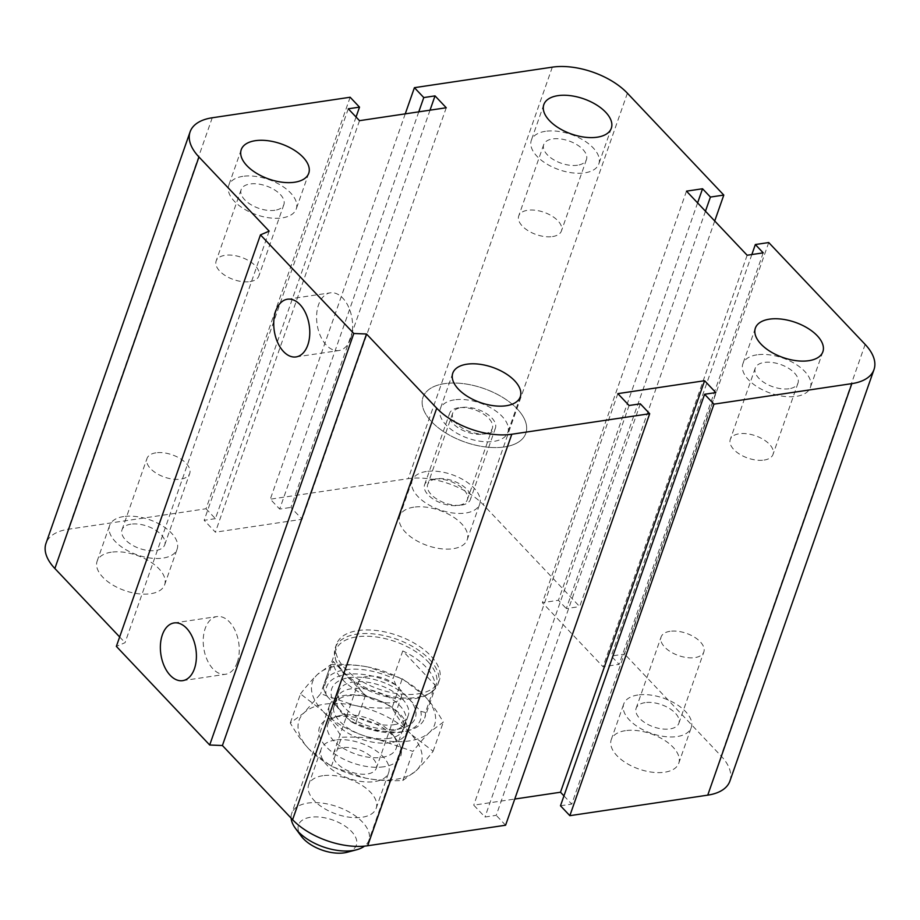 <?xml version="1.0" encoding="UTF-8"?>
<svg xmlns="http://www.w3.org/2000/svg" width="920" height="920" viewBox="0 0 920 920"><rect width="100%" height="100%" fill="white"/><g stroke="black" fill="none" stroke-linecap="round" stroke-linejoin="round"><path stroke-width="0.69" stroke-dasharray="4.6 3.45" d="M417.898 693.864A54.487 28.393 19.3 0 0 439.369 680.225A54.487 28.393 19.3 0 0 397.325 635.421A54.487 28.393 19.3 0 0 336.513 644.207A54.487 28.393 19.3 0 0 359.709 680.144A54.487 28.393 19.3 0 0 417.898 693.864M504.367 446.947A54.487 28.393 -160.7 0 1 446.177 433.239A54.487 28.393 -160.7 0 1 422.981 397.291A54.487 28.393 -160.7 0 1 483.793 388.504A54.487 28.393 -160.7 0 1 525.837 433.308A54.487 28.393 -160.7 0 1 504.367 446.947M670.036 631.304A22.632 11.799 19.3 0 0 661.112 636.973A22.632 11.799 19.3 0 0 678.581 655.581A22.632 11.799 19.3 0 0 703.846 651.935A22.632 11.799 19.3 0 0 694.209 637.008A22.632 11.799 19.3 0 0 670.036 631.304M645.058 702.638A22.632 11.799 19.3 0 0 636.134 708.296A22.632 11.799 19.3 0 0 645.771 723.235A22.632 11.799 19.3 0 0 669.944 728.928A22.632 11.799 19.3 0 0 678.856 723.269A22.632 11.799 19.3 0 0 669.231 708.331A22.632 11.799 19.3 0 0 645.058 702.638M625.347 730.675A35.753 18.63 19.3 0 0 611.259 739.634A35.753 18.63 19.3 0 0 638.848 769.028A35.753 18.63 19.3 0 0 678.753 763.266A35.753 18.63 19.3 0 0 663.538 739.68A35.753 18.63 19.3 0 0 625.347 730.675M637.836 695.014A35.753 18.63 19.3 0 0 623.748 703.961A35.753 18.63 19.3 0 0 651.337 733.366A35.753 18.63 19.3 0 0 691.242 727.605A35.753 18.63 19.3 0 0 676.027 704.019A35.753 18.63 19.3 0 0 637.836 695.014M458.482 407.79A22.632 11.799 19.3 0 0 449.558 413.459A22.632 11.799 19.3 0 0 467.026 432.078A22.632 11.799 19.3 0 0 492.292 428.421A22.632 11.799 19.3 0 0 482.655 413.494A22.632 11.799 19.3 0 0 458.482 407.79M433.504 479.124A22.632 11.799 19.3 0 0 424.58 484.794A22.632 11.799 19.3 0 0 434.217 499.721A22.632 11.799 19.3 0 0 458.39 505.425A22.632 11.799 19.3 0 0 467.314 499.755A22.632 11.799 19.3 0 0 457.677 484.828A22.632 11.799 19.3 0 0 433.504 479.124M413.804 507.173A35.753 18.63 19.3 0 0 399.705 516.12A35.753 18.63 19.3 0 0 427.305 545.525A35.753 18.63 19.3 0 0 467.21 539.752A35.753 18.63 19.3 0 0 451.984 516.166A35.753 18.63 19.3 0 0 413.804 507.173M426.293 471.5A35.753 18.63 19.3 0 0 412.194 480.458A35.753 18.63 19.3 0 0 439.794 509.852A35.753 18.63 19.3 0 0 479.699 504.091A35.753 18.63 19.3 0 0 464.473 480.504A35.753 18.63 19.3 0 0 426.293 471.5M155.905 452.835A22.632 11.799 19.3 0 0 146.981 458.505A22.632 11.799 19.3 0 0 164.45 477.112A22.632 11.799 19.3 0 0 189.715 473.466A22.632 11.799 19.3 0 0 180.078 458.528A22.632 11.799 19.3 0 0 155.905 452.835M130.927 524.17A22.632 11.799 19.3 0 0 122.003 529.828A22.632 11.799 19.3 0 0 131.64 544.766A22.632 11.799 19.3 0 0 155.814 550.459A22.632 11.799 19.3 0 0 164.737 544.789A22.632 11.799 19.3 0 0 155.1 529.862A22.632 11.799 19.3 0 0 130.927 524.17M111.228 552.207A35.753 18.63 19.3 0 0 97.129 561.154A35.753 18.63 19.3 0 0 124.729 590.559A35.753 18.63 19.3 0 0 164.634 584.798A35.753 18.63 19.3 0 0 149.408 561.212A35.753 18.63 19.3 0 0 111.228 552.207M123.717 516.545A35.753 18.63 19.3 0 0 109.618 525.492A35.753 18.63 19.3 0 0 137.218 554.898A35.753 18.63 19.3 0 0 177.123 549.136A35.753 18.63 19.3 0 0 161.897 525.538A35.753 18.63 19.3 0 0 123.717 516.545M367.459 676.349A22.632 11.799 19.3 0 0 358.535 682.007A22.632 11.799 19.3 0 0 376.004 700.626A22.632 11.799 19.3 0 0 401.269 696.981A22.632 11.799 19.3 0 0 391.632 682.042A22.632 11.799 19.3 0 0 367.459 676.349M342.481 747.672A22.632 11.799 19.3 0 0 333.558 753.342A22.632 11.799 19.3 0 0 343.195 768.269A22.632 11.799 19.3 0 0 367.367 773.973A22.632 11.799 19.3 0 0 376.28 768.303A22.632 11.799 19.3 0 0 366.654 753.376A22.632 11.799 19.3 0 0 342.481 747.672M322.77 775.721A35.753 18.63 19.3 0 0 308.683 784.668A35.753 18.63 19.3 0 0 336.272 814.073A35.753 18.63 19.3 0 0 376.176 808.312A35.753 18.63 19.3 0 0 360.962 784.714A35.753 18.63 19.3 0 0 322.77 775.721M335.259 740.059A35.753 18.63 19.3 0 0 321.172 749.006A35.753 18.63 19.3 0 0 348.76 778.412A35.753 18.63 19.3 0 0 388.666 772.639A35.753 18.63 19.3 0 0 373.451 749.053A35.753 18.63 19.3 0 0 335.259 740.059M486.496 433.78A22.632 11.799 -160.7 0 1 462.323 428.087A22.632 11.799 -160.7 0 1 452.686 413.16A22.632 11.799 -160.7 0 1 477.951 409.503A22.632 11.799 -160.7 0 1 495.42 428.122A22.632 11.799 -160.7 0 1 486.496 433.78M461.518 505.114A22.632 11.799 19.3 0 0 470.442 499.445A22.632 11.799 19.3 0 0 460.805 484.518A22.632 11.799 19.3 0 0 436.632 478.814A22.632 11.799 19.3 0 0 427.708 484.483A22.632 11.799 19.3 0 0 437.345 499.41A22.632 11.799 19.3 0 0 461.518 505.114M274.942 210.277A22.632 11.799 -160.7 0 1 250.78 204.573A22.632 11.799 -160.7 0 1 241.143 189.646A22.632 11.799 -160.7 0 1 266.397 185.989A22.632 11.799 -160.7 0 1 283.866 204.608A22.632 11.799 -160.7 0 1 274.942 210.277M249.964 281.601A22.632 11.799 19.3 0 0 258.888 275.931A22.632 11.799 19.3 0 0 249.251 261.004A22.632 11.799 19.3 0 0 225.078 255.311A22.632 11.799 19.3 0 0 216.154 260.969A22.632 11.799 19.3 0 0 225.791 275.908A22.632 11.799 19.3 0 0 249.964 281.601M577.518 165.232A22.632 11.799 -160.7 0 1 553.346 159.539A22.632 11.799 -160.7 0 1 543.708 144.601A22.632 11.799 -160.7 0 1 568.974 140.955A22.632 11.799 -160.7 0 1 586.442 159.562A22.632 11.799 -160.7 0 1 577.518 165.232M552.54 236.566A22.632 11.799 19.3 0 0 561.464 230.897A22.632 11.799 19.3 0 0 551.827 215.97A22.632 11.799 19.3 0 0 527.654 210.266A22.632 11.799 19.3 0 0 518.731 215.935A22.632 11.799 19.3 0 0 528.367 230.862A22.632 11.799 19.3 0 0 552.54 236.566M789.072 388.746A22.632 11.799 -160.7 0 1 764.899 383.042A22.632 11.799 -160.7 0 1 755.262 368.115A22.632 11.799 -160.7 0 1 780.528 364.469A22.632 11.799 -160.7 0 1 797.996 383.077A22.632 11.799 -160.7 0 1 789.072 388.746M764.094 460.069A22.632 11.799 19.3 0 0 773.019 454.411A22.632 11.799 19.3 0 0 763.381 439.472A22.632 11.799 19.3 0 0 739.208 433.78A22.632 11.799 19.3 0 0 730.284 439.449A22.632 11.799 19.3 0 0 739.921 454.376A22.632 11.799 19.3 0 0 764.094 460.069M756.976 354.832A35.753 18.63 19.3 0 0 742.877 363.779A35.753 18.63 19.3 0 0 770.477 393.185A35.753 18.63 19.3 0 0 810.382 387.412A35.753 18.63 19.3 0 0 795.156 363.825A35.753 18.63 19.3 0 0 756.976 354.832M545.422 131.319A35.753 18.63 19.3 0 0 531.334 140.265A35.753 18.63 19.3 0 0 558.923 169.671A35.753 18.63 19.3 0 0 598.828 163.898A35.753 18.63 19.3 0 0 583.602 140.311A35.753 18.63 19.3 0 0 545.422 131.319M242.845 176.352A35.753 18.63 19.3 0 0 228.758 185.311A35.753 18.63 19.3 0 0 256.346 214.705A35.753 18.63 19.3 0 0 296.251 208.943A35.753 18.63 19.3 0 0 281.025 185.357A35.753 18.63 19.3 0 0 242.845 176.352M454.399 399.866A35.753 18.63 19.3 0 0 440.3 408.813A35.753 18.63 19.3 0 0 467.9 438.219A35.753 18.63 19.3 0 0 507.805 432.457A35.753 18.63 19.3 0 0 492.579 408.871A35.753 18.63 19.3 0 0 454.399 399.866M350.635 338.641A29.175 17.698 -98.5 0 0 348.749 307.349A29.175 17.698 -98.5 0 0 330.303 292.836A29.175 17.698 -98.5 0 0 317.101 324.3A29.175 17.698 -98.5 0 0 338.893 350.543A29.175 17.698 -98.5 0 0 350.635 338.641M237.268 662.365A29.175 17.698 -98.5 0 0 235.382 631.074A29.175 17.698 -98.5 0 0 216.936 616.572A29.175 17.698 -98.5 0 0 203.734 648.025A29.175 17.698 -98.5 0 0 225.526 674.279A29.175 17.698 -98.5 0 0 237.268 662.365M269.169 231.15L125.051 642.678L116.357 646.38M350.152 97.244L206.045 508.76L68.149 529.287A56.189 29.279 19.3 0 0 46 543.352M356.051 117.024L215.406 518.65L206.045 508.76M348.266 108.801L204.159 520.317L215.406 518.65M640.331 403.822L496.225 815.338L484.978 817.018L473.742 805.149L514.751 799.043M359.501 120.669L215.395 532.185L204.159 520.317M629.084 405.501L484.978 817.018M446.257 107.755L302.151 519.271L215.395 532.185M617.849 393.633L473.742 805.149M430.019 110.181L290.915 507.403L302.151 519.271M418.772 111.849L279.668 509.082L290.915 507.403M715.841 392.587L571.734 804.103L560.487 805.782M405.248 113.861L270.308 499.192L279.668 509.082M714.725 220.984L579.692 606.591L483.276 504.723A56.189 29.279 19.3 0 0 408.204 478.664L270.308 499.192M705.467 211.197L566.306 608.58L579.692 606.591M768.729 242.546L624.622 654.062L611.236 656.052L619.102 664.366L603.037 666.758L542.374 602.669L558.44 600.277L566.306 608.58M697.601 202.894L558.44 600.277M751.847 254.541L611.236 656.052M686.481 191.153L542.374 602.669M763.209 252.85L619.102 664.366M747.144 255.242L603.037 666.758M729.894 781.08A56.189 29.279 19.3 0 0 721.038 755.929L624.622 654.062M563.948 795.88L571.734 804.103M505.586 825.228L496.225 815.338M119.657 636.962L125.051 642.678M291.134 818.133A40.871 21.287 -160.7 0 1 291.732 813.314A40.871 21.287 -160.7 0 1 337.341 806.725A40.871 21.287 -160.7 0 1 368.874 840.328A40.871 21.287 -160.7 0 1 364.458 846.147M347.104 852.276A30.647 15.973 19.3 0 0 350.865 830.794A30.647 15.973 19.3 0 0 311.753 817.098A30.647 15.973 19.3 0 0 301.288 836.222M390.528 742.716A40.871 21.287 -160.7 0 1 346.886 732.435A40.871 21.287 -160.7 0 1 329.498 705.479A40.871 21.287 -160.7 0 1 375.107 698.889A40.871 21.287 -160.7 0 1 406.628 732.492A40.871 21.287 -160.7 0 1 390.528 742.716M388.953 738.438A36.777 19.159 -160.7 0 1 349.669 729.181A36.777 19.159 -160.7 0 1 334.017 704.927A36.777 19.159 -160.7 0 1 375.061 698.993A36.777 19.159 -160.7 0 1 403.443 729.238A36.777 19.159 -160.7 0 1 388.953 738.438M393.748 724.73A36.777 19.159 19.3 0 0 408.25 715.519A36.777 19.159 19.3 0 0 379.868 685.273A36.777 19.159 19.3 0 0 338.824 691.207A36.777 19.159 19.3 0 0 354.476 715.472A36.777 19.159 19.3 0 0 393.748 724.73M402.764 650.946L393.162 678.385L395.899 685.043L420.785 711.332L425.442 712.494L435.056 685.067L402.764 650.946A53.13 27.68 19.3 0 1 425.868 666.966A53.13 27.68 19.3 0 1 435.056 685.067M365.435 695.428L355.833 722.856L351.164 721.694L326.278 695.405L323.541 688.746L333.143 661.307L365.435 695.428A53.13 27.68 19.3 0 1 333.143 661.307M351.164 721.694A49.726 25.909 19.3 0 0 405.478 731.308A49.726 25.909 19.3 0 0 420.785 711.332M395.899 685.043A49.726 25.909 19.3 0 0 346.196 674.486A49.726 25.909 19.3 0 0 326.278 695.405M425.442 712.494A53.13 27.68 -160.7 0 1 424.637 718.175A53.13 27.68 -160.7 0 1 408.629 730.48A53.13 27.68 -160.7 0 1 355.833 722.856M323.541 688.746A53.13 27.68 -160.7 0 1 324.358 683.065A53.13 27.68 -160.7 0 1 393.162 678.385M427.8 661.48A53.13 27.68 -160.7 0 1 436.16 685.262A53.13 27.68 -160.7 0 1 429.72 693.335A53.13 27.68 -160.7 0 1 376.878 693.818A53.13 27.68 -160.7 0 1 335.88 660.468A53.13 27.68 -160.7 0 1 335.88 650.141A53.13 27.68 -160.7 0 1 375.153 636.824A53.13 27.68 -160.7 0 1 427.8 661.48M429.536 659.421A54.487 28.393 -160.7 0 1 438.115 683.813A54.487 28.393 -160.7 0 1 431.514 692.093A54.487 28.393 -160.7 0 1 377.303 692.587A54.487 28.393 -160.7 0 1 335.259 658.386A54.487 28.393 -160.7 0 1 335.259 647.795A54.487 28.393 -160.7 0 1 375.544 634.133A54.487 28.393 -160.7 0 1 429.536 659.421M517.259 408.928A54.487 28.393 -160.7 0 1 525.837 433.308A54.487 28.393 -160.7 0 1 465.025 442.094A54.487 28.393 -160.7 0 1 422.981 397.291A54.487 28.393 -160.7 0 1 463.266 383.64A54.487 28.393 -160.7 0 1 517.259 408.928M381.938 757.344A36.259 18.894 19.3 0 0 396.221 748.27A36.259 18.894 19.3 0 0 392.921 734.896A36.259 18.894 19.3 0 0 338.709 715.909A36.259 18.894 19.3 0 0 327.784 724.304A36.259 18.894 19.3 0 0 343.217 748.224A36.259 18.894 19.3 0 0 381.938 757.344M383.755 766.785A43.068 22.436 -160.7 0 1 327.75 748.351A43.068 22.436 -160.7 0 1 332.407 717.565A43.068 22.436 -160.7 0 1 396.808 740.117A43.068 22.436 -160.7 0 1 383.755 766.785M391.207 730.882A36.259 18.894 19.3 0 0 394.565 730.192A36.259 18.894 19.3 0 0 405.49 721.797A36.259 18.894 19.3 0 0 390.057 697.889A36.259 18.894 19.3 0 0 351.336 688.758A36.259 18.894 19.3 0 0 337.053 697.831A36.259 18.894 19.3 0 0 340.354 711.206A36.259 18.894 19.3 0 0 391.207 730.882M309.212 749.34A64.71 33.706 -160.7 0 1 303.841 713.011A64.71 33.706 -160.7 0 1 354.717 705.444A64.71 33.706 -160.7 0 1 410.964 734.194A64.71 33.706 -160.7 0 1 416.323 770.534A64.71 33.706 -160.7 0 1 365.447 778.101A64.71 33.706 -160.7 0 1 309.212 749.34L331.372 766.383L365.447 778.101C376.751 780.344 389.195 781.137 402.787 780.516L416.323 770.534C421.13 765.9 426.73 759.471 433.124 751.237L410.964 734.194C404.455 727.329 398.153 718.543 392.058 707.848C378.465 708.469 366.022 707.675 354.717 705.444L320.643 693.726L303.841 713.011L290.306 722.994C296.401 733.688 302.703 742.474 309.212 749.34M300.495 693.898C306.889 685.664 312.49 679.236 317.296 674.601A64.71 33.706 19.3 0 0 322.655 710.942L300.495 693.898L290.306 722.994M330.832 664.619C344.413 663.998 356.868 664.803 368.161 667.034A64.71 33.706 19.3 0 0 317.296 674.601L330.832 664.619L320.643 693.726M402.247 678.753L424.407 695.796A64.71 33.706 19.3 0 0 368.161 667.034L402.247 678.753L392.058 707.848M424.407 695.796C430.905 702.661 437.207 711.447 443.313 722.143L429.778 732.124A64.71 33.706 19.3 0 0 424.407 695.796M429.778 732.124C424.971 736.759 419.37 743.187 412.976 751.41L378.902 739.703A64.71 33.706 19.3 0 0 429.778 732.124M378.902 739.703C367.597 737.46 355.154 736.667 341.561 737.288C335.455 726.593 329.153 717.807 322.655 710.942A64.71 33.706 19.3 0 0 378.902 739.703M433.124 751.237L443.313 722.143M331.372 766.383L341.561 737.288M349.197 677.649A44.275 23.069 -160.7 0 1 406.755 696.578A44.275 23.069 -160.7 0 1 402.028 728.226A44.275 23.069 -160.7 0 1 335.777 705.065A44.275 23.069 -160.7 0 1 349.197 677.649M402.787 780.516L412.976 751.41M212.255 117.771L68.149 529.287M552.322 67.148L408.204 478.664M627.394 93.207L483.276 504.723M865.145 344.413L721.038 755.929M439.369 680.225L438.115 683.813M336.513 644.207L335.259 647.795M678.856 723.269L703.846 651.935M636.134 708.296L661.112 636.973M678.753 763.266L691.242 727.605M611.259 739.634L623.748 703.961M467.314 499.755L492.292 428.421M424.58 484.794L449.558 413.459M467.21 539.752L479.699 504.091M399.705 516.12L412.194 480.458M164.737 544.789L189.715 473.466M122.003 529.828L146.981 458.505M164.634 584.798L177.123 549.136M97.129 561.154L109.618 525.492M376.28 768.303L401.269 696.981M333.558 753.342L358.535 682.007M376.176 808.312L388.666 772.639M308.683 784.668L321.172 749.006M452.686 413.149L427.708 484.483M495.42 428.122L470.442 499.445M241.143 189.646L216.154 260.969M283.866 204.608L258.888 275.931M543.72 144.601L518.731 215.935M586.442 159.562L561.464 230.897M755.262 368.115L730.284 439.449M797.996 383.077L773.019 454.411M822.871 351.75L810.382 387.412M755.366 328.118L742.877 363.779M611.317 128.237L598.828 163.909M543.823 104.604L531.334 140.265M308.74 173.282L296.251 208.943M241.247 149.638L228.758 185.311M520.294 396.784L507.805 432.457M452.789 373.152L440.3 408.813M296.056 356.925L338.893 350.543M287.465 299.218L330.303 292.836M182.689 680.65L225.526 674.279M174.098 622.943L216.936 616.572M329.498 705.479L291.732 813.314M406.628 732.492L368.874 840.328M338.824 691.207L334.017 704.927M408.25 715.519L403.443 729.238M405.478 731.308L408.629 730.48M335.88 650.141L324.358 683.065M436.16 685.262L424.637 718.175M429.72 693.335L431.514 692.093M335.88 660.468L335.259 658.386M338.709 715.909L332.407 717.565M392.921 734.896L396.808 740.117M405.49 721.809L396.221 748.27M327.784 724.304L337.053 697.831M401.971 728.237L394.565 730.192M335.788 705.065L340.354 711.206"/><path stroke-width="1.38" d="M769.465 319.159A35.753 18.63 -160.7 0 1 807.645 328.164A35.753 18.63 -160.7 0 1 822.871 351.75A35.753 18.63 -160.7 0 1 782.966 357.512A35.753 18.63 -160.7 0 1 755.366 328.118A35.753 18.63 -160.7 0 1 769.465 319.159M557.911 95.657A35.753 18.63 -160.7 0 1 596.091 104.65A35.753 18.63 -160.7 0 1 611.317 128.237A35.753 18.63 -160.7 0 1 571.412 134.01A35.753 18.63 -160.7 0 1 543.823 104.604A35.753 18.63 -160.7 0 1 557.911 95.657M255.334 140.691A35.753 18.63 -160.7 0 1 293.514 149.695A35.753 18.63 -160.7 0 1 308.74 173.282A35.753 18.63 -160.7 0 1 268.835 179.043A35.753 18.63 -160.7 0 1 241.247 149.638A35.753 18.63 -160.7 0 1 255.334 140.691M466.888 364.205A35.753 18.63 -160.7 0 1 505.068 373.198A35.753 18.63 -160.7 0 1 520.294 396.784A35.753 18.63 -160.7 0 1 480.389 402.558A35.753 18.63 -160.7 0 1 452.789 373.152A35.753 18.63 -160.7 0 1 466.888 364.205M307.797 345.011A29.175 17.698 81.5 0 1 296.056 356.925A29.175 17.698 81.5 0 1 274.252 330.683A29.175 17.698 81.5 0 1 287.465 299.218A29.175 17.698 81.5 0 1 305.9 313.72A29.175 17.698 81.5 0 1 307.797 345.011M194.43 668.736A29.175 17.698 81.5 0 1 182.689 680.65A29.175 17.698 81.5 0 1 160.885 654.407A29.175 17.698 81.5 0 1 174.098 622.943A29.175 17.698 81.5 0 1 192.533 637.456A29.175 17.698 81.5 0 1 194.43 668.736M704.605 380.719L715.841 392.587L704.594 394.266L713.954 404.156L851.851 383.628A56.189 29.279 19.3 0 0 874 369.564A56.189 29.279 19.3 0 0 865.145 344.413L768.729 242.546L755.343 244.536L763.209 252.85L747.144 255.242L686.481 191.153L702.546 188.761L710.412 197.064L723.798 195.074L627.394 93.207A56.189 29.279 19.3 0 0 552.322 67.148L414.414 87.676L423.775 97.566L435.022 95.887L446.257 107.755L359.501 120.669L348.266 108.801L359.513 107.134L350.152 97.244L212.255 117.771A56.189 29.279 19.3 0 0 190.106 131.836A56.189 29.279 19.3 0 0 198.961 156.986L269.169 231.15L260.464 234.864L353.797 333.488L209.691 745.005L222.41 745.522L292.606 819.697A56.189 29.279 19.3 0 0 367.678 845.756L505.586 825.228L649.692 413.712L640.331 403.822L629.084 405.501L617.849 393.633L704.605 380.719L560.498 792.235L563.948 795.88M260.464 234.864L116.357 646.38L209.691 745.005M353.797 333.488L366.516 334.006L222.41 745.522M366.516 334.006L436.724 408.181A56.189 29.279 19.3 0 0 511.796 434.24L649.692 413.712M704.594 394.266L560.487 805.782L569.848 815.672L707.744 795.144A56.189 29.279 19.3 0 0 729.894 781.08L874 369.564M713.954 404.156L569.848 815.672M755.343 244.536L751.847 254.541M702.546 188.761L697.601 202.894M710.412 197.064L705.467 211.197M723.798 195.074L714.725 220.984M414.414 87.676L405.248 113.861M514.751 799.043L560.498 792.235M423.775 97.566L418.772 111.849M435.022 95.887L430.019 110.181M359.513 107.134L356.051 117.024M190.106 131.836L46 543.352A56.189 29.279 19.3 0 0 54.855 568.502L119.657 636.962M364.458 846.147A40.871 21.287 -160.7 0 1 356.558 849.781A40.871 21.287 -160.7 0 1 352.762 850.551A40.871 21.287 -160.7 0 1 295.458 828.391A40.871 21.287 -160.7 0 1 291.134 818.133M295.458 828.391L301.288 836.222A30.647 15.973 19.3 0 0 344.264 852.851A30.647 15.973 19.3 0 0 347.104 852.276L356.558 849.781M198.961 156.986L54.855 568.502M436.724 408.181L292.606 819.697M511.796 434.24L367.678 845.756M851.851 383.628L707.744 795.144"/></g></svg>
